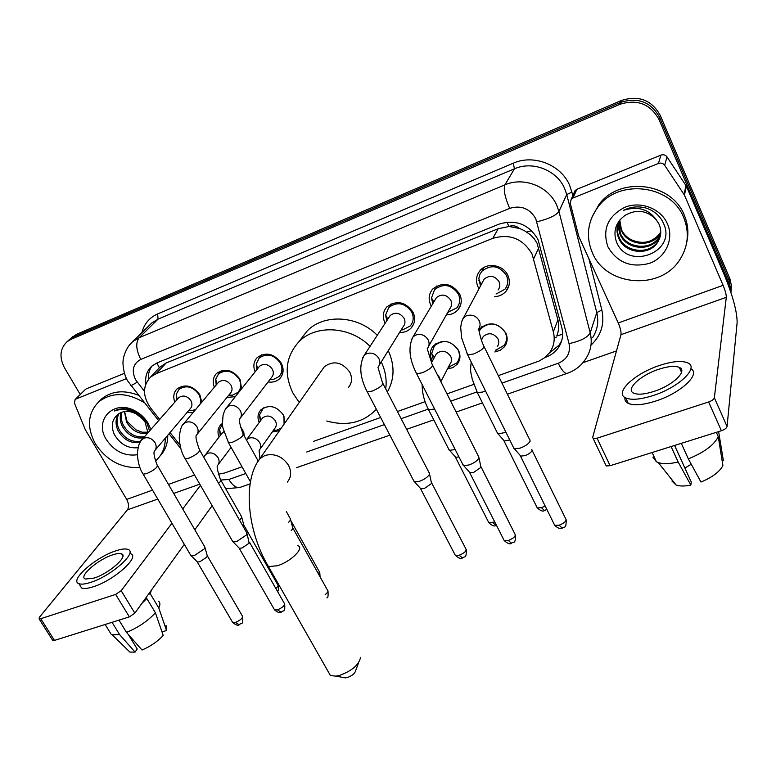 <?xml version="1.0" encoding="UTF-8"?>
<svg xmlns="http://www.w3.org/2000/svg" width="776" height="776" viewBox="0 0 776 776"><rect width="100%" height="100%" fill="white"/><g stroke="black" fill="none" stroke-linecap="round" stroke-linejoin="round"><path stroke-width="1.16" d="M240.298 426.645L242.723 429.914L244.479 436.393M259.194 422.551C257.186 417.624 257.748 413.365 260.911 409.796C269.01 404.238 276.489 405.945 283.347 414.917L284.938 422.901M279.486 430.67L272.26 431.97M432.397 361.073L431.873 360.122C429.487 354.913 429.952 350.18 433.28 345.912C442.543 338.763 450.953 340.218 458.5 350.296C460.798 355.379 460.381 360.015 457.248 364.196L452.941 367.591L447.412 369.017M478.879 329.897L479.704 328.772C489.297 321.099 497.979 322.467 505.748 332.855C507.97 337.89 507.553 342.517 504.497 346.756L500.277 350.286L494.836 351.964M174.823 402.143C172.883 396.817 173.649 392.375 177.122 388.805C185.348 383.635 192.914 385.604 199.839 394.741L201.799 402.191M193.02 412.648L187.026 412.522M214.38 387.175C212.314 381.714 213.07 377.107 216.649 373.343C225.147 367.873 232.907 369.822 239.959 379.183L241.617 388.757M235.322 396.643L226.941 397.457M255.129 371.811C252.908 366.204 253.645 361.412 257.341 357.435C266.11 351.635 274.093 353.546 281.271 363.168C284.113 369.075 283.628 374.197 279.816 378.542C276.722 381.511 272.812 382.646 268.089 381.938M385.139 323.233L385.003 322.962C382.248 316.957 382.869 311.593 386.865 306.889C396.594 299.895 405.295 301.641 412.968 312.117C415.616 317.985 415.053 323.223 411.28 327.85C408.244 331.09 404.345 332.623 399.582 332.448M431.32 306.18L430.796 305.21C428.119 299.226 428.759 293.832 432.717 289.031C442.795 281.552 451.777 283.211 459.654 294.017C462.215 299.846 461.642 305.113 457.927 309.818C454.94 313.135 451.079 314.813 446.345 314.872M479.064 288.691L478.045 286.887C475.455 280.951 476.105 275.538 480.014 270.649C486.93 262.036 503.275 264.752 507.843 275.334C510.327 281.106 509.745 286.383 506.097 291.165C503.188 294.54 499.395 296.384 494.719 296.684M562.629 334.214L556.761 335.998C558.875 330.683 559.263 325.309 557.915 319.877L537.07 243.247L534.169 238.668L530.347 234.721L524.169 230.55L519.483 228.454C516.273 225.767 512.742 225.098 508.891 226.446L506.98 222.14M498.299 375.642L539.262 360.976L545.024 357.445L549.602 352.644C553.967 346.397 555.218 339.461 553.346 331.847L532.026 253.907C522.869 238.62 509.803 233.43 492.808 238.339L156.141 373.625L150.593 377.049C142.512 385.924 142.512 396.235 150.612 407.982L159.672 419.428M508.891 226.446L519.483 228.454M158.663 368.503L155.578 371.772M508.425 226.641L498.192 228.707L166.209 362.925L159.584 367.436M218.328 474.233L224.623 473.001L242.025 466.812M313.611 441.35L380.657 417.498M397.428 411.532L425.083 401.687M447.005 393.888L473.787 384.363M170.06 432.552L179.964 445.075M219.084 436.946C217.212 432.145 217.804 428.051 220.869 424.666L222.508 423.337M68.822 340.14L73.856 336.784L620.538 102.432C637.95 96.913 650.986 101.908 659.639 117.428L729.178 280.417L730.992 292.688L729.178 280.417L659.639 117.428C650.986 101.908 637.95 96.913 620.538 102.432L73.856 336.784L68.822 340.14M71.644 337.628L76.659 334.281L621.372 100.502C638.706 95.002 651.675 99.978 660.289 115.42L729.867 278.671L731.38 285.403L731.108 291.291M544.946 357.513L545.673 357.251C550.863 355.36 555.024 352.275 558.148 347.997C562.387 341.847 563.599 335.048 561.785 327.588L537.981 239.474C528.931 224.293 515.991 219.171 499.143 224.099L157.179 362.829L151.786 366.165C146.936 370.715 144.966 376.602 145.878 383.819M80.229 394.499L64.602 368.008C59.073 357.358 59.917 348.57 67.134 341.644L71.023 339.316L619.694 104.382C637.183 98.843 650.278 103.868 658.979 119.456L728.858 283.114L730.837 292.212M616.474 350.946L582.902 362.702M148.4 379.415C148.032 374.207 149.293 369.686 152.174 365.826M561.678 340.732L559.244 345L549.127 353.284M592.379 252.743C585.676 236.69 587.529 221.48 597.918 207.114C618.278 178.431 671.065 184.436 683.734 217.629C689.428 231.976 688.312 245.701 680.377 258.806C661.433 291.039 606.056 286.654 592.379 252.743M591.913 217.261L598.859 204.709C619.132 176.133 671.667 182.079 684.267 215.136C688.011 224.051 688.826 233.149 686.731 242.422M667.447 223.886C674.169 239.037 665.663 257.467 649.725 263.268C631.15 268.195 617.201 262.695 607.899 246.778C602.157 229.347 607.821 216.174 624.903 207.25C640.83 200.8 660.977 208.637 667.447 223.886M616.241 241.249C626.998 271.348 676.837 252.413 663.81 224.06C660.502 216.232 654.556 210.878 645.962 208.026C638.115 205.98 630.655 206.746 623.564 210.315C637.649 205.931 648.513 209.025 656.147 219.618C646.98 210.296 636.64 208.86 625.136 215.321C615.969 222.091 613.001 230.734 616.241 241.249M618.268 222.654C616.833 227.669 617.065 232.441 618.976 236.961C624.777 252.578 649.269 255.052 657.689 241.588L660.327 236.011M618.792 221.364C616.464 227.048 616.416 232.577 618.647 237.96C624.457 253.606 648.998 256.09 657.427 242.607C661.22 236.69 661.753 230.54 659.037 224.148L656.147 219.618M619.005 221.053L620.276 233.004C626.028 248.524 650.346 250.958 658.717 237.563L660.657 233.964M618.831 221.296L618.404 227.853L619.946 233.983C625.718 249.532 650.084 251.977 658.455 238.562L660.599 234.478M619.704 220.151L621.236 230.074C626.96 245.517 651.151 247.922 659.474 234.575L659.726 233.595C652.209 242.568 642.78 244.644 631.451 239.823C626.843 237.485 623.497 234.061 621.411 229.541L619.762 220.074M659.726 233.595L660.764 231.908M659.474 234.575L660.764 232.422M680.29 367.979L679.592 367.999L680.29 367.979M574.085 192.797L575.045 190.644L576.888 189.296L573.028 197.987L658.436 163.445L660.9 155.122C663.402 154.308 665.439 154.899 667.011 156.907L686.42 186.24L724.386 275.121C732.874 295.957 737.122 311.777 737.132 322.564L727.063 426.528C726.588 428.148 724.687 429.555 721.379 430.738L708.624 401.987C711.941 400.765 713.862 399.368 714.366 397.797L726.297 297.305C726.336 294.657 725.269 290.66 723.096 285.335L684.422 195.077L664.654 165.259C663.063 163.222 660.987 162.62 658.436 163.445M576.888 189.296L660.9 155.122M573.028 197.987L571.155 199.354L570.273 203.302L578.76 236.428L618.259 322.971C620.441 328.093 621.333 332.002 620.955 334.689L592.67 437.373L593.184 438.479L597.064 438.188L610.111 465.726L721.379 430.738M610.111 465.726L606.221 465.94L605.678 464.795M597.064 438.188L708.624 401.987M654.071 391.376C672.908 385.4 688.06 370.782 679.32 367.397C674.897 365.612 668 366.253 658.611 369.318C640.19 375.283 625.029 389.639 633.798 393.19C638.037 394.935 644.798 394.334 654.071 391.376M624.952 397.506C624.544 400.135 625.65 402.084 628.269 403.375C634.011 405.79 643.178 405.014 655.749 401.046C680.639 393.219 701.164 373.983 690.873 368.736M659.396 365.496C634.448 373.595 613.826 393.063 625.747 397.942C631.48 400.309 640.637 399.495 653.217 395.508C678.952 387.37 699.564 367.426 687.682 362.848C681.619 360.413 672.191 361.296 659.396 365.496M722.184 461.051L723.377 460.682L718.615 431.611M656.127 461.177L652.907 457.122L656.389 461.759L658.213 462.554C663.024 464.135 669.678 463.961 678.156 462.021L690.844 485.097L691.261 482.003L674.587 445.453M671.085 446.549L678.156 462.021M671.919 481.033L676.148 485.039C679.757 486.3 684.655 486.319 690.844 485.097M691.261 464.242L684.888 468.044M688.341 458.868C704.172 452.418 714.143 445.017 718.256 436.684L722.912 465.561C719.614 471.818 712.3 477.318 700.961 482.061L688.341 458.868L681.289 443.348M716.326 432.329L718.256 436.684M139.932 467.472C121.522 468.52 106.671 460.624 95.37 443.785C86.563 427.198 87.678 413.22 98.707 401.832C111.87 391.909 127.148 392.239 144.549 402.822M98.814 401.716L101.452 399.039C111.56 390.9 123.937 389.649 138.594 395.294M137.352 454.755C124.713 456.414 114.373 451.36 106.341 439.575C93.421 419.767 114.295 398.719 135.46 411.125C140.892 414.112 145.151 418.225 148.245 423.463L150.864 429.477M147.964 432.785L145.112 422.183L142.183 418.574L136.159 413.87C129.33 410.504 123.335 410.611 118.175 414.18C111.967 419.282 110.696 426.072 114.373 434.541C120.202 444.318 128.089 448.703 138.031 447.694M149.574 430.961L147.168 423.609L143.628 418.468L137.653 413.239L130.882 409.941C124.684 408.079 119.155 408.428 114.276 411.008C121.531 408.486 128.777 409.253 136.023 413.307L142.183 418.574M119.038 413.579C116.381 418.662 116.468 424.103 119.32 429.914C124.936 438.876 132.095 442.621 140.796 441.156M118.408 414.015C115.333 419.176 115.284 424.85 118.272 431.049C124.044 440.186 131.328 443.911 140.136 442.213M121.89 412.201C120.707 416.654 121.231 421.048 123.462 425.403C128.961 434.22 136.013 437.955 144.608 436.616M121.124 412.493C119.601 417.139 120.037 421.824 122.433 426.519C127.943 435.355 135.005 439.1 143.609 437.761M148.012 432.213L142.086 432.193L136.023 429.875L127.099 421.446L124.577 411.561M124.441 411.581L126.536 422.057C132.007 430.835 139.03 434.55 147.595 433.212M165.259 438.217C165.327 446.811 162.601 453.892 157.072 459.479L155.404 460.983M167.752 435.268C167.82 443.581 165.239 450.497 160.021 456.016M358.551 662.801L355.806 670.183C355.136 673.296 352.255 675.78 347.153 677.632L343.137 677.458M328.296 671.773L330.421 675.527L335.863 676.158L339.422 675.469C351.926 670.891 358.968 664.857 360.578 657.35M348.395 387.496C352.042 383.063 352.508 377.96 349.792 372.199C342.148 362.004 333.651 360.18 324.32 366.747L322.253 369.686M299.264 402.472L293.163 393.451C283.676 373.983 285.539 356.815 298.731 341.935C315.531 324.213 350.228 326.085 370.036 346.358M300.826 339.209L307.063 331.08C323.66 313.553 357.823 315.328 377.272 335.28M381.259 361.926C385.478 370.889 386.962 379.871 385.711 388.892M376.37 409.301C363.352 422.658 346.814 426.558 326.764 420.99M388.281 350.626C394.906 365.496 394.586 379.289 387.321 392.006M496.048 294.036L504.856 289.293C508.076 285.073 508.59 280.427 506.398 275.334C499.259 265.508 491.092 264.141 481.896 271.241L479.946 274.248L478.84 278.4L480.46 286.072M498.056 290.02C500.025 287.469 500.336 284.647 499.007 281.562C494.671 275.616 489.724 274.801 484.175 279.108L482.604 282.057M529.756 439.361L530.153 441.098C528.718 443.824 525.391 446.171 520.153 448.121L514.459 448.79L513.227 446.986M531.822 449.333L532.074 450.575C531.046 452.563 528.65 454.251 524.886 455.648L520.764 456.113L519.823 455.017M447.781 312.311L456.783 307.917C460.071 303.765 460.585 299.129 458.315 293.988C451.38 284.472 443.474 283.017 434.599 289.623L431.466 298.013L432.824 303.659M428.75 346.057L449.847 308.644C451.855 306.132 452.165 303.319 450.788 300.205C446.578 294.453 441.796 293.59 436.442 297.596L435.006 299.992M478.627 456.191L478.947 458.024C477.376 460.76 474.058 463.088 468.976 464.979L463.699 465.619L462.515 463.912M478.996 457.898L480.975 467.298L473.806 472.322L469.994 472.759L469.092 471.74M401.114 329.984L402.841 329.829L410.242 325.93C413.569 321.856 414.064 317.229 411.736 312.059C404.975 302.824 397.312 301.301 388.747 307.471L385.623 315.046L386.729 320.798M379.319 365.05L403.171 326.667C405.198 324.203 405.499 321.41 404.083 318.267C399.98 312.699 395.343 311.777 390.183 315.522L388.892 317.491M429.186 472.468L429.429 474.398C427.731 477.143 424.423 479.442 419.496 481.285L414.588 481.886L413.453 480.286M429.565 474.087L431.563 483.477L424.414 488.453L420.873 488.861L420.02 487.91M269.805 379.707L273.239 379.561L279.02 376.573C282.386 372.752 282.813 368.231 280.311 363.022C273.986 354.554 266.954 352.876 259.233 357.998L256.313 363.682L256.885 369.609M240.521 417.876L271.561 377.408C273.608 375.099 273.87 372.364 272.347 369.211C268.515 364.099 264.267 363.09 259.611 366.194L258.709 367.32M290.234 518.252L290.205 520.434L288.711 522.2M290.593 519.61L292.62 527.37L292.6 528.96L291.281 530.483M228.697 395.285L232.519 395.168L237.863 392.433C241.229 388.689 241.627 384.217 239.076 379.018C232.868 370.773 226.029 369.066 218.551 373.886L215.738 379.086L216.174 385.041M197.172 434.269L230.297 393.306C232.334 391.046 232.577 388.339 231.025 385.197C227.271 380.221 223.129 379.192 218.628 382.112L217.833 383.063M246.797 532.578L246.661 534.829L236.864 541.444L233.178 541.929L232.247 540.717M247.137 533.859L249.135 543.19L242.083 547.972L239.415 548.312L238.727 547.604M200.276 403.995L200.664 399.339L199.034 394.548C192.933 386.506 186.269 384.77 179.033 389.339L176.327 394.101L176.647 400.067M155.181 450.119L190.236 408.729C192.264 406.517 192.487 403.85 190.906 400.707C187.22 395.857 183.184 394.819 178.829 397.584L178.131 398.379M204.68 546.479L204.447 548.787L194.689 555.344L191.245 555.8L190.362 554.665M205.01 547.672L207.144 555.296L206.988 556.993L199.965 561.717L197.473 562.037L196.823 561.387M188.801 410.417L192.952 410.339L195.794 409.35M495.621 350.257L504.041 345.456C506.912 341.488 507.3 337.153 505.225 332.438C497.94 322.7 489.811 321.429 480.829 328.617L479.151 331.333M497.232 346.726C498.987 344.331 499.23 341.702 497.959 338.84C493.546 332.952 488.628 332.196 483.205 336.561L481.789 339.461M505.971 432.319L498.173 433.93L497.077 432.329M509.745 439.953L504.284 441.01L503.449 440.04M448.276 367.349L456.87 362.877C459.809 358.968 460.197 354.622 458.053 349.85C450.982 340.421 443.106 339.054 434.424 345.766L431.699 353.42L433.299 359.424M440.855 381.685L449.935 364.138C451.729 361.771 451.971 359.133 450.652 356.242C446.365 350.548 441.612 349.733 436.374 353.798L435.055 356.213M455.192 449.517L449.595 450.352L448.538 448.838M458.965 456.948L455.696 457.268L454.901 456.366M263.433 407.875L259.533 414.927L260.309 421.038M260.018 449.207L274.743 428.468C276.595 426.266 276.799 423.696 275.344 420.747C271.454 415.674 267.225 414.714 262.647 417.866L261.764 419.069M273.346 430.438L276.896 430.156L281.465 427.857M284.055 424.152L283.987 416.246M222.557 424.074L219.598 429.361L220.229 435.472M223.895 431.64L221.538 433.784M241.443 516.176L241.278 518.271L239.551 520.153M241.753 517.32L243.78 524.848L243.344 526.817M244.217 435.937L243.809 432.368M122.53 554.656L122.007 554.762L122.53 554.656M85.302 389.533L75.854 399.068L126.498 378.591M86.291 388.844L124.441 373.324M212.149 505.69L194.815 529.785M184.319 544.374L134.84 613.156L129.359 616.872L115.653 594.406L121.182 590.711L171.942 523.247M75.854 399.068L75.097 399.533L74.457 403.161L85.234 429.555L126.692 499.404C128.864 503.614 129.097 507.097 127.4 509.851L39.372 617.318L39.101 618.879L40.74 618.715L54.465 640.413L129.359 616.872M54.465 640.413L52.496 640.054M40.74 618.715L115.653 594.406M182.709 508.949L200.47 485.349M94.129 578.062C109.329 573.348 128.845 555.868 121.463 553.86C119.63 553.172 116.642 553.53 112.501 554.908C97.64 559.593 78.075 576.83 85.408 579.051L94.129 578.062M161.563 630.645L162.271 631.819L166.53 630.519L158.779 607.938L150.253 593.756L148.361 594.358M79.618 584.823L81.587 588.014C84.002 588.926 87.94 588.499 93.401 586.734C114.159 580.351 140.621 556.47 130.533 553.715M115.711 550.873C95.584 557.226 68.957 580.613 78.919 583.688C81.325 584.58 85.253 584.144 90.714 582.369C111.472 575.938 138.012 552.114 127.953 549.427C125.44 548.486 121.366 548.971 115.711 550.873M150.253 593.756L151.417 590.119M158.779 607.938C160.331 604.814 160.254 602.593 158.556 601.264M109.183 631.043L111.298 634.467L112.21 634.797L119.572 634.545L135.072 652.102L137.206 648.998L128.244 634.37M112.045 622.313L119.572 634.545M166.53 630.519L166.054 625.553M127.468 649.706L129.902 652.082L135.072 652.102M132.289 640.966L133.666 640.539M141.804 603.476L146.819 598.538L155.404 612.778L163.212 635.447C157.654 641.48 150.583 646.34 141.998 650.016L126.517 632.401L118.99 620.131M144.918 599.15L146.819 598.538M126.517 632.401C138.312 627.474 147.935 620.936 155.404 612.778M538.787 247.816L533.752 258.621M526.749 232.063L531.676 230.676M159.226 367.582L156.907 362.945M498.192 228.707L492.808 238.339M557.915 319.877L553.346 331.847M166.209 362.925L156.141 373.625M554.52 337.822L556.266 337.153M76.659 334.281L71.023 339.316M621.372 100.502L619.694 104.382M660.289 115.42L658.979 119.456M729.488 277.74L728.858 283.114M501.965 383.111L558.245 363.255C567.111 359.404 570.719 352.857 569.05 343.613L535.741 218.648C529.688 208.434 520.997 205.01 509.667 208.366L140.786 359.414C132.997 363.731 131.27 370.511 135.596 379.755L144.472 391.337M129.146 345.407L132.686 341.644L139.146 337.696L504.904 184.863C523.567 176.54 548.564 186.298 556.712 205.204L558.943 211.489L566.742 194.534L564.598 188.432C556.751 170.07 532.549 160.661 514.439 168.809L158.061 319.13L151.727 323.02L149.477 325.231M141.892 332.642C144.142 323.873 149.39 317.636 157.635 313.931L513.285 163.202L514.439 168.809L504.904 184.863C503.294 189.48 504.885 197.308 509.667 208.366M130.543 385.129L130.989 385.691L137.274 382.219M513.285 163.202C533.607 154.017 560.825 164.58 569.623 185.231L572.882 195.494M588.79 258.398L601.846 310.022C604.795 323.825 601.177 335.533 590.982 345.145M536.876 221.8C548.7 218.929 556.053 215.495 558.943 211.489L590.206 332.836L596.773 312.573L566.742 194.534L572.019 192.089M569.05 343.613C580.564 341.11 587.616 337.521 590.206 332.836C592.437 342.187 590.982 350.781 585.851 358.638C581.302 365.768 574.977 370.715 566.868 373.46L567.498 373.246M592.495 337.754C597.491 330.072 598.917 321.681 596.773 312.573L601.846 310.022M140.786 359.414C136.042 349.928 135.499 342.682 139.146 337.696L158.061 319.13L157.635 313.931M220.937 480.024L228.881 479.471L245.779 473.505M306.733 452.001L384.372 424.608M401.134 418.691L427.993 409.214M450.691 401.202L476.687 392.035M228.881 479.471C232.393 485.301 235.962 487.988 239.6 487.532L240.618 487.183M558.245 363.255C561.572 369.987 564.443 373.392 566.868 373.46L507.388 394.189M545.867 356.737L545.673 357.251M620.955 334.689L726.297 297.305M618.259 322.971L723.096 285.335M686.42 186.24L684.422 195.077M714.366 397.797L727.063 426.528M684.025 194.339L686.023 185.512M667.011 156.907L664.654 165.259M287.304 482.08C291.291 477.298 291.689 471.701 288.507 465.299C282.483 456.385 274.655 453.097 265.004 455.425L259.815 458.723L257.37 462.36M297.809 545.654C304.997 547.691 290.728 561.843 277.284 565.782L268.447 566.558L266.682 563.473M531.958 450.012L565.558 518.504C567.004 520.648 564.87 522.888 559.176 525.226L554.714 525.352L554.045 523.984M562.26 528.204L559.176 525.226M467.006 353.575L467.685 354.923L473.729 353.963C481.838 350.345 485.097 347.512 483.506 345.446C479.19 336.27 478.831 326.395 478.239 329.567C480.305 326.9 480.625 323.941 479.19 320.672C476.047 315.686 471.74 314.096 466.25 315.88L463.427 317.976L461.594 321.943M481.081 466.958L514.789 533.752C516.166 535.886 514.032 538.137 508.367 540.484L504.225 540.61L503.575 539.32M511.578 543.365L508.367 540.484M415.965 372.441L416.625 373.712L422.222 372.81C430.273 369.192 433.561 366.34 432.077 364.274L427.236 348.734C429.341 346.115 429.652 343.157 428.168 339.878C425.025 334.99 420.805 333.418 415.5 335.145L412.939 337.007L411.222 340.237M431.718 483.002L465.678 548.506C466.987 550.64 464.824 552.89 459.208 555.247L455.347 555.373L454.717 554.161M462.535 558.031L459.208 555.247M366.631 390.667L367.261 391.861L372.461 391.017C380.453 387.399 383.761 384.547 382.384 382.461L377.96 367.242C380.085 364.671 380.376 361.732 378.843 358.434C375.71 353.652 371.578 352.091 366.447 353.759L364.109 355.427L362.557 358.037M292.921 528.146L327.443 590.07C328.587 590.982 327.831 592.495 325.163 594.61M227.999 441.854L228.561 442.834L232.742 442.136C240.56 438.527 243.945 435.666 242.888 433.551C239.823 424.453 238.707 419.651 239.561 419.127C241.685 416.731 241.928 413.88 240.288 410.572C237.175 406.061 233.285 404.558 228.619 406.061L225.758 408.7M249.513 542.278L284.171 603.088C285.18 605.183 282.959 607.433 277.498 609.82L274.578 609.946L274.044 609.014M281.222 612.245L277.498 609.82M184.678 457.84L185.212 458.761L189.111 458.102C196.871 454.493 200.276 451.632 199.335 449.517C196.376 441.243 195.368 436.51 196.328 435.317C198.443 432.979 198.656 430.166 196.988 426.868C193.884 422.445 190.071 420.961 185.542 422.416L182.971 424.685M207.425 555.975L242.199 615.717C243.131 617.812 240.89 620.053 235.468 622.439L232.742 622.565L232.237 621.692M239.28 624.796L235.468 622.439M142.687 473.341L143.191 474.194L146.848 473.564C154.54 469.965 157.974 467.103 157.14 464.989C154.259 457.442 153.357 452.786 154.424 451.001C156.529 448.722 156.723 445.938 155.025 442.65C151.931 438.314 148.187 436.849 143.793 438.256L141.474 440.225M545.159 506.01L541.483 507.708L537.235 507.873L536.633 506.66M544.539 510.627L541.483 507.708M485.495 390.92L482.633 392.045L477.347 392.617L476.668 391.288M494.739 521.947L488.899 522.83L488.317 521.695M496.029 525.488L492.857 522.675M440.448 380.88L439.565 377.466L437.266 374.565M434.57 408.981L428.653 409.864L428.003 408.603M290.864 520.648L319.285 571.679L318.732 574.453M259.931 458.567L259.097 450.507C260.998 448.266 261.182 445.637 259.679 442.621C256.73 438.353 253.015 436.907 248.533 438.295L246.399 439.856M244.052 525.507L277.624 584.512C278.594 585.25 277.992 586.54 275.8 588.402M218.58 483.322C220.879 481.285 221.49 479.985 220.403 479.413C217.523 471.042 216.562 466.395 217.532 465.503C219.424 463.311 219.598 460.711 218.056 457.695C215.117 453.494 211.47 452.068 207.114 453.417L204.457 455.832M127.4 509.851L157.78 499.075M173.679 493.429L199.791 484.166M126.692 499.404L152.532 490.131M168.441 484.418L194.553 475.048M121.182 590.711L134.84 613.156M457.248 364.196L459.576 359.598M504.497 346.756L506.961 341.246M279.816 378.542L281.581 376.195M411.28 327.85L413.753 323.776M457.927 309.818L460.643 304.871M506.097 291.165L509.037 285.131M160.7 366.34L150.593 377.049M72.798 336.609L67.134 341.644M149.37 325.328L132.686 341.644C125.566 347.318 122.792 359.443 123.19 360.374C122.598 361.141 122.87 373.76 128.089 381.54L158.634 420.621M225.69 488.735L239.6 487.532L250.095 483.875M296.616 467.656L389.872 435.152M406.634 429.312L433.755 419.855M456.152 412.046L482.449 402.889M169.032 433.755L180.847 448.683M559.244 345L558.148 347.997M597.918 207.114L598.859 204.709M657.427 242.607L657.689 241.588M658.455 238.562L658.717 237.563M593.184 438.479L606.221 465.94M571.155 199.354L575.045 190.644M681.532 372.334L679.32 367.397M628.269 403.375L625.747 397.942M656.389 461.759L652.121 452.515M676.148 485.039L658.213 462.554M98.707 401.832L101.452 399.039M147.168 423.609L148.653 424.191M136.159 413.87L136.023 413.307M135.703 412.066L135.46 411.125M345.698 677.914L335.863 676.158M324.32 366.747L259.815 458.723C242.296 480.945 247.35 531.327 268.447 566.558L330.421 675.527M298.731 341.935L307.063 331.08M566.228 519.852C566.111 529.94 564.608 525.672 561.95 528.291C560.447 529.28 558.031 528.301 554.714 525.352L520.453 455.997M481.896 271.241L483.943 267.468M481.644 283.861L478.821 280.572M484.175 279.108L463.427 317.976C462.283 319.111 461.371 322.302 460.692 327.55L461.671 338.035L467.685 354.923L514.042 448.644M484.175 346.814L529.416 439.158M520.764 456.113L514.459 448.79M515.448 535.023C515.38 545.169 513.974 540.756 511.248 543.452C509.88 544.432 507.533 543.481 504.225 540.61L469.703 472.652M434.599 289.623L436.859 285.907M433.978 301.728L431.466 298.013M436.442 297.596L412.939 337.007C408.03 347.124 409.253 359.356 416.625 373.712L463.301 465.474M447.956 312.01L448.703 312.214M432.727 365.554L478.307 456.007M469.994 472.759L463.699 465.619M466.308 549.709C466.279 559.874 464.989 555.373 462.186 558.128C460.876 559.079 458.597 558.157 455.347 555.373L420.602 488.764M388.747 307.471L391.162 303.833M387.825 319.13L385.623 315.046M390.183 315.522L364.109 355.427C358.822 365.496 359.87 377.64 367.261 391.861L414.219 481.75M401.386 329.528L402.841 329.829M383.005 383.674L428.885 472.293M420.873 488.861L414.588 481.886M327.996 591.06C328.306 596.065 327.947 598.296 326.919 597.772M259.233 357.998L261.91 354.68M257.632 368.678L256.313 363.682M259.611 366.194L226.834 407.293C225.729 408.157 224.497 410.708 223.129 414.937C222.353 422.6 222.373 427.178 223.207 428.682L228.561 442.834L250.444 481.809M280.572 374.527L283.085 371.209M270.087 379.328L273.239 379.561M243.441 434.541L258.127 460.915M286.363 511.607L289.981 518.116M284.705 604.009C285.064 613.185 284.336 609.422 280.805 612.371C279.855 613.253 277.779 612.448 274.578 609.946L239.202 548.234M218.551 373.886L221.257 370.695M216.776 384.324L215.738 379.086M218.628 382.112L183.902 423.521C181.662 424.792 180.11 429.467 179.237 437.538C179.702 446.355 181.691 453.426 185.212 458.761L232.887 541.842M239.25 390.706L241.802 387.505M228.91 395.013L232.519 395.168M199.869 450.439L246.555 532.452M239.415 548.312L233.178 541.929M242.704 616.58C243.092 625.737 242.422 621.945 238.843 624.913C237.98 625.795 235.943 625.01 232.742 622.565L197.269 561.979M179.033 389.339L181.749 386.273M177.093 399.553L176.327 394.101M178.829 397.584L142.289 439.264C139.816 440.787 138.167 445.608 137.342 453.737C137.876 462.506 139.835 469.325 143.191 474.194L190.974 555.713M188.937 410.261L192.952 410.339M157.644 465.842L204.457 546.352M197.473 562.037L191.245 555.8M546.799 509.318L544.257 510.705C542.861 511.704 540.523 510.763 537.235 507.873L504.012 440.904M480.829 328.617L481.741 326.774M483.205 336.561L481.43 340.198M471.197 362.033C469.839 373.702 471.265 372.548 472.186 379.037L477.347 392.617L497.804 433.803M495.709 350.063L496.213 350.151M504.284 441.01L498.173 433.93M496.465 525.333L495.728 525.575C494.399 526.555 492.12 525.633 488.899 522.83L455.434 457.171M434.424 345.766L435.452 343.904M434.288 357.62L431.699 353.42M436.374 353.798L431.437 362.838M422.154 384.586C422.105 393.044 424.268 401.473 428.653 409.864L449.246 450.225M448.46 366.99L449.682 367.126M455.696 457.268L449.595 450.352M319.78 572.562L320.061 576.82M260.901 420.243L259.533 414.927M262.647 417.866L246.419 439.885M273.511 430.205L276.896 430.156M278.099 585.346C278.603 589.459 278.4 591.467 277.498 591.37M222.12 424.491L222.547 423.948M220.675 434.89L219.598 429.361M222.334 432.756L203.671 457.132M231.112 447.383L218.357 464.397M220.927 480.344L241.229 516.059M39.101 618.879L52.807 640.549M75.097 399.533L85.535 389.3M122.87 556.198L121.463 553.86M81.587 588.014L78.919 583.688M111.298 634.467L105.138 624.486M129.902 652.082L112.21 634.797"/></g></svg>
